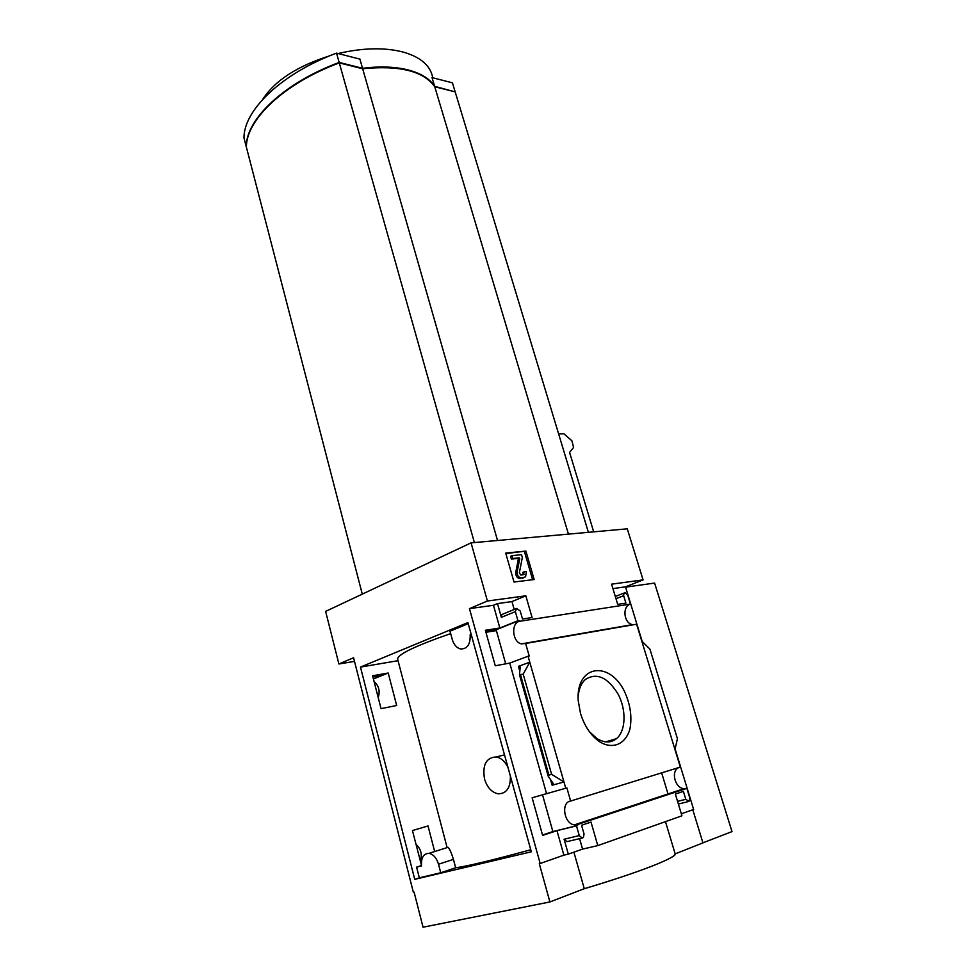 <?xml version="1.0" encoding="UTF-8"?>
<svg xmlns="http://www.w3.org/2000/svg" width="976" height="976" viewBox="0 0 976 976"><rect width="100%" height="100%" fill="white"/><g stroke="black" fill="none" stroke-linecap="round" stroke-linejoin="round"><path stroke-width="1.46" d="M530.749 849.754C491.66 860.393 466.626 866.395 455.658 867.774L453.45 859.368C451.351 852.67 449.546 848.644 448.057 847.327M450.656 633.595C414.654 646.161 396.988 654.725 397.671 659.276L447.118 847.607M434.674 851.536L428.013 825.952L412.445 830.564L421.449 865.187M372.6 675.782L381.055 708.649L396.671 705.489L388.216 673.013L372.6 675.782M455.658 867.774L440.737 872.751L419.338 877.814L416.593 867.127L421.486 865.553M398.049 660.691L360.473 667.084L467.919 622.578L531.31 851.78L414.739 879.339L360.473 667.084M419.338 877.814L414.739 879.339M471.188 634.376L470.151 634.79C470.505 644.489 467.248 649.199 460.391 648.93C456.548 647.783 453.84 644.624 452.266 639.487L450.009 631.191L468.224 623.664M542.497 794.696L552.867 831.576L542.522 834.992M485.682 631.423L496.137 629.764L505.714 663.839M338.879 663.985L353.58 657.751L413.36 892.271L414.092 892.101L423.047 927.2L549.903 901.958L539.289 863.699L540.179 863.504L469.456 608.634L487.414 601.021L471.066 542.863L325.63 611.391L338.879 663.985L354.508 661.399M420.327 861.186C422.437 854.598 420.985 848.937 415.947 844.203M552.867 831.576L577.609 825.476L577.353 824.586L574.461 824.842C564.104 824.073 560.614 802.284 570.631 801.04L566.873 787.9L565.751 788.23L528.077 656.238L509.74 663.082L495.271 665.778L485.365 630.289L499.858 627.995L517.951 620.748L515.352 611.635L516.548 608.451L520.196 610.927L522.514 619.016L532.091 617.54L525.832 595.811L487.414 601.021M577.353 824.586L686.848 788.364L689.788 797.965L689.007 801.357L685.811 799.32L683.395 791.39L675.343 794.074L681.943 815.802L597.788 845.606L591.017 822.109L581.562 825.257L584.051 833.968L583.392 837.518L582.16 838.03L579.268 835.59L576.487 825.842L556.979 830.661L542.632 835.395L532.14 797.782L565.751 788.23M576.487 825.842L577.609 825.476M528.077 656.238L529.212 656.031L525.625 643.465L521.452 643.867C512.485 642.269 510.704 623.493 519.305 621.346L519.086 620.565L517.951 620.748M373.405 678.942L388.216 673.013M378.237 697.694C380.225 691.008 378.847 685.652 374.101 681.638M496.137 629.764L519.086 620.565M373.357 678.723L382.97 674.867L372.82 676.673M580.488 713.358C584.526 726.303 591.017 735.843 599.947 741.967C612.965 749.775 625.653 744.029 629.91 729.133C632.241 716.738 630.337 703.989 624.213 690.898C608.719 659.91 575.657 665.437 578.219 700.67L580.488 713.358M674.965 749.519L641.757 641.025L649.931 649.138L677.429 738.71L674.965 749.519L680.333 767.075L570.631 801.04M525.625 643.465L636.608 624.201L641.757 641.025M499.858 627.995L493.453 605.291L497.492 603.595L511.949 601.582L514.193 609.488M502.847 614.136L501.823 614.551L501.371 617.344L497.492 603.595M546.511 793.5L509.74 663.082M552.123 785.253L563.957 781.959L551.611 774.334L548.915 775.103L548.207 776.237L553.258 783.472L552.123 785.253L550.476 779.47M518.439 666.364L529.773 662.179L523.197 674.16L519.476 674.709L520.22 666.962L518.439 666.364L519.818 671.244M469.456 608.634L493.453 605.291M540.179 863.504L563.884 855.147L556.979 830.661M534.165 579.537L513.998 582.025L505.714 553.099L525.893 551.074L534.165 579.537M471.066 542.863L627.275 528.833L643.086 579.89L611.574 584.173L617.71 604.376L625.909 603.119L623.652 595.714L623.981 593.091L625.213 592.725L627.702 595.116L630.459 604.095L519.305 621.346M633.436 624.75L632.521 624.616C623.713 623.274 622.005 606.145 630.459 604.095M686.848 788.364L684.03 788.657C674.733 788.254 670.536 770.54 678.991 767.502M563.884 855.147L568.313 854.134L564.091 839.226L579.268 835.59M643.086 579.89L625.482 586.844L642.208 641.464M675.099 748.921L693.631 809.47L681.333 813.789M692.801 809.763L702.94 842.898L675.172 853.866C675.294 855.915 667.438 860.051 651.626 866.273C634.339 872.959 611.879 880.437 584.27 888.697L549.903 901.958M579.585 838.652L582.562 849.108L597.788 845.606M582.562 849.108L568.313 854.134M581.903 838.091L566.971 841.641L564.091 839.226M625.567 587.137L654.603 583.075L732.012 831.601L702.915 842.825M588.394 532.323L455.17 91.866L434.759 86.766C423.645 71.089 399.611 65.087 362.669 68.747L339.294 62.903C283.735 83.521 246.135 119.877 246.379 147.132L362.279 594.128M593.689 531.847L569.581 452.425L573.583 447.435L571.875 440.774L563.945 433.832L558.614 433.869M573.9 852.17L584.27 888.697M497.528 540.497L362.669 68.747M474.385 542.571L339.294 62.903M568.435 534.116L434.759 86.766M454.926 91.817L434.625 86.327C429.952 78.873 421.193 73.432 408.358 69.991C395.304 66.685 380.03 66.124 362.547 68.283L339.16 62.44C283.601 83.058 246.013 119.426 246.257 146.705L246.391 146.717M246.257 146.705L243.988 137.945C243.658 110.386 281.1 73.773 336.549 53.131L339.16 62.44M338.111 53.534C362.901 47.787 384.556 47.287 403.076 52.045C418.728 56.523 428.281 63.794 431.721 73.859L432.124 75.176M262.764 99.332C274.793 80.666 297.18 66.136 329.949 55.73M434.625 86.327L432.014 77.592L452.437 82.826L455.036 91.439M362.547 68.283L359.924 59.121L336.549 53.131M589.443 731.756L596.922 738.527C604.339 743.053 610.854 743.09 616.49 738.673C625.909 730.878 626.519 709.942 618.137 694.204C607.67 677.222 596.739 672.318 585.344 679.479C581.147 683.346 578.744 689.166 578.109 696.937M505.849 553.587L525.893 551.074M524.063 577.572L521.221 577.914C518.5 577.426 517.146 575.437 517.146 571.948L519.732 558.65L519.159 557.796L512.815 558.467L512.01 555.649L521.501 554.673L522.319 557.467L519.342 572.912L520.794 575.035L523.246 574.754L524.405 571.704L526.369 571.472L525.588 576.816L519.793 578.524C517.06 578.036 515.706 576.06 515.718 572.57L518.305 559.272L519.732 558.65M523.966 577.609L522.624 578.182M522.733 574.803L522.977 572.314L524.405 571.704M518.305 559.272L517.731 558.431L511.4 559.102L510.582 556.283L512.01 555.649M511.4 559.102L512.815 558.467M524.478 551.708L532.615 579.732M583.721 888.904C611.562 880.559 634.193 873.02 651.626 866.273C668.267 859.722 676.246 855.452 675.563 853.451M612.928 588.601L625.482 586.844M668.194 794.537L661.643 772.87M511.949 601.582L525.832 595.811M551.611 774.334L523.197 674.16M496.369 630.606L485.926 632.277M471.249 634.62L470.151 634.79M416.593 867.127L421.534 865.919C421.01 857.794 423.486 853.61 428.94 853.353C433.381 854.268 436.565 857.892 438.517 864.236L440.737 872.751M510.375 776.091C510.594 787.913 506.471 793.817 497.98 793.805C491.636 792.341 487.158 787.412 484.523 779.019C482.254 764.794 486.194 757.437 496.345 756.949C501.127 757.974 505.007 761.426 507.959 767.331M501.371 617.344L515.352 611.635M519.793 578.524L521.221 577.914M517.731 558.431L519.159 557.796M515.718 572.57L517.146 571.948M615.99 598.691L623.652 595.714M677.551 801.357L685.811 799.32M678.369 804.029L688.153 801.638M548.915 775.103L520.598 675.099M453.45 859.368L438.517 864.236M632.521 624.616L521.452 643.867M684.03 788.657L574.461 824.842M665.473 821.633L675.172 853.866M432.917 77.824L431.721 73.859M605.706 741.882L616.49 738.673M596.922 738.527L599.947 741.967M523.099 574.766L524.014 574.376M615.319 596.482L623.981 593.091M501.823 614.551L515.779 608.829M548.195 776.164L519.488 674.77M448.057 847.314L428.94 853.353M504.507 754.851L496.345 756.949"/></g></svg>
